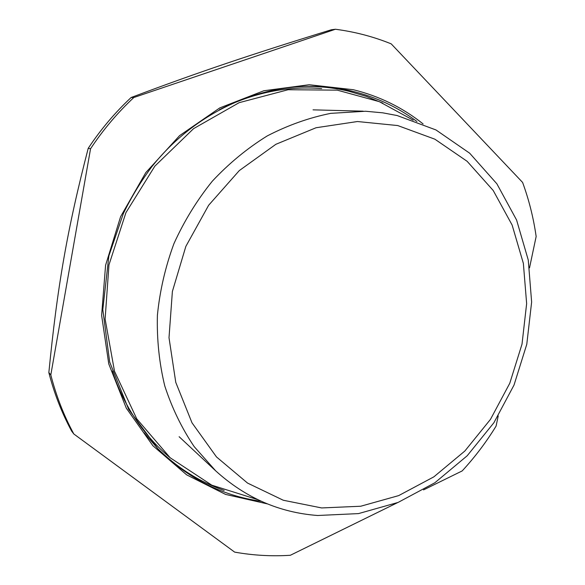 <?xml version="1.0" encoding="UTF-8"?>
<svg xmlns="http://www.w3.org/2000/svg" width="585" height="585" viewBox="0 0 585 585"><rect width="100%" height="100%" fill="white"/><g stroke="black" fill="none" stroke-linecap="round" stroke-linejoin="round"><path stroke-width="0.88" d="M88.211 148.327L90.551 148.766C103.106 129.804 117.534 112.722 133.826 97.512L335.432 29.25L331.3 29.784C251.097 54.5 199.88 71.684 131.135 97.505C114.974 112.591 100.664 129.526 88.211 148.327C67.216 229.393 57.337 286.321 48.847 372.586C54.193 393.434 61.805 412.973 71.699 431.211L73.82 433.982C63.86 415.606 56.189 395.913 50.815 374.905L48.847 372.586M133.826 97.512L131.135 97.505M90.551 148.766L50.815 374.905M73.82 433.982L234.651 552.116C253.173 555.421 271.74 556.474 290.35 555.275L397.588 502.632M529.527 267.842L536.153 236.501C533.52 217.964 529.001 199.946 522.602 182.432L391.211 43.868C373.493 36.687 354.905 31.809 335.432 29.25M423.54 489.894L462.179 470.925C474.918 457.126 486.215 442.194 496.073 426.129L498.223 415.935M397.734 125.556L434.874 139.193L467.137 161.314L493.206 190.483L512.138 225.071L523.363 263.367L526.639 303.622L522.017 344.134L509.784 383.241L490.479 419.365L464.841 451.035L433.836 476.863L398.663 495.612L360.726 506.237L321.655 507.941L283.279 500.241L247.557 483.086L216.494 456.943L192.012 422.831L175.771 382.363L169.006 337.72L172.385 291.462L185.847 246.395L208.633 205.276L239.294 170.586L275.864 144.305L316.039 127.749L357.435 121.526L397.734 125.556M397.135 115.537L435.986 129.958L469.689 153.219L496.877 183.807L516.584 220.004L528.255 260.011L531.633 302.028L526.785 344.28L514.025 385.054L493.894 422.736L467.174 455.781L434.845 482.771L398.136 502.413L358.503 513.601L317.64 515.495C279.396 512.628 245.437 497.769 215.763 470.925L194.198 446.64C181.774 428.235 171.968 408.001 164.773 385.939C159.237 363.109 156.78 339.534 157.402 315.227C159.829 290.847 165.336 267.009 173.906 243.711C184.143 221.093 196.948 200.253 212.318 181.174C228.94 163.412 247.228 148.341 267.184 135.954C287.791 125.278 308.975 117.746 330.744 113.351L365.625 111.252L382.773 112.832L397.135 115.537M170.337 457.916C143.588 435.525 124.232 406.582 112.261 371.08M219.375 109.688C252.815 92.796 286.913 85.761 321.684 88.576M224.15 490.449C199.032 481.609 176.641 467.393 156.985 447.825M305.056 86.397C320.075 86.244 334.7 87.867 348.931 91.267L366.239 96.364L382.817 103.143M261.312 501.301C222.022 495.802 187.617 478.354 158.096 448.973L144.1 432.827M304.456 86.419L306.657 86.361C322.306 86.061 337.545 87.684 352.353 91.238C376.184 97.081 397.705 107.165 416.915 121.49M267.404 503.897L225.576 494.413L186.673 474.859L152.89 445.733L126.309 408.162L108.766 363.914L101.622 315.344L105.585 265.254L120.598 216.677L145.797 172.597L179.573 135.647L219.763 107.918L263.842 90.755L309.18 84.737L353.281 89.71C379.343 96.152 402.612 107.552 423.079 123.91M363.146 111.172L313.033 109.848M215.763 470.925L179.127 436.71M306.657 86.361C249.941 87.589 191.076 117.007 151.647 166.952C140.809 181.533 131.384 197.057 123.362 213.525L108.883 255.828L102.799 309.64L109.68 362.02L128.693 409.456L158.096 448.973M413.222 120.166L379.314 101.658L337.252 90.148L288.142 89.732L239.104 102.689L193.555 128.656L154.857 166.133L125.929 212.648L108.956 264.895L105.117 319.066L114.506 371.256L136.751 418.838L170.176 457.77L211.77 485.162L257.758 499.648"/></g></svg>
